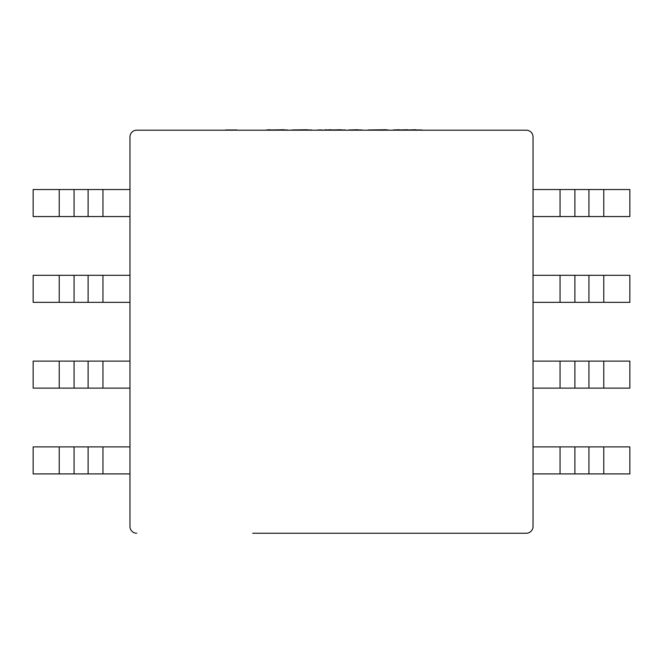 <?xml version="1.0" encoding="UTF-8"?>
<svg xmlns="http://www.w3.org/2000/svg" width="663" height="663" viewBox="0 0 663 663"><rect width="100%" height="100%" fill="white"/><g stroke="black" fill="none" stroke-linecap="round" stroke-linejoin="round"><path stroke-width="0.99" d="M526.273 130.197L136.727 130.197L526.273 130.197A6.754 6.754 0 0 1 533.027 136.951L533.027 526.497A6.754 6.754 0 0 1 526.273 533.251L252.694 533.251M136.727 533.251A6.754 6.754 0 0 1 129.973 526.497L129.973 136.951A6.754 6.754 0 0 1 136.727 130.197M410.306 533.251L526.273 533.251M560.044 446.903L574.887 446.903L574.887 473.921L560.044 473.921L560.044 446.903L533.027 446.903M588.926 446.903L603.769 446.903L603.769 473.921L588.926 473.921L588.926 446.903L574.887 446.903M603.769 473.921L629.85 473.921L629.85 446.903L603.769 446.903M574.887 473.921L588.926 473.921M533.027 473.921L560.044 473.921M59.231 216.552L33.15 216.552L33.15 189.527L59.231 189.527L59.231 216.552L74.074 216.552L74.074 189.527L59.231 189.527M74.074 189.527L88.113 189.527L88.113 216.552L102.956 216.552L102.956 189.527L88.113 189.527M102.956 189.527L129.973 189.527M129.973 216.552L102.956 216.552M88.113 216.552L74.074 216.552M59.231 302.345L33.15 302.345L33.15 275.319L59.231 275.319L59.231 302.345L74.074 302.345L74.074 275.319L59.231 275.319M74.074 275.319L88.113 275.319L88.113 302.345L102.956 302.345L102.956 275.319L88.113 275.319M102.956 275.319L129.973 275.319M129.973 302.345L102.956 302.345M88.113 302.345L74.074 302.345M59.231 388.128L33.15 388.128L33.15 361.111L59.231 361.111L59.231 388.128L74.074 388.128L74.074 361.111L59.231 361.111M74.074 361.111L88.113 361.111L88.113 388.128L102.956 388.128L102.956 361.111L88.113 361.111M102.956 361.111L129.973 361.111M129.973 388.128L102.956 388.128M88.113 388.128L74.074 388.128M59.231 473.921L33.15 473.921L33.15 446.903L59.231 446.903L59.231 473.921L74.074 473.921L74.074 446.903L59.231 446.903M74.074 446.903L88.113 446.903L88.113 473.921L102.956 473.921L102.956 446.903L88.113 446.903M102.956 446.903L129.973 446.903M129.973 473.921L102.956 473.921M88.113 473.921L74.074 473.921M560.044 361.111L574.887 361.111L574.887 388.128L560.044 388.128L560.044 361.111L533.027 361.111M588.926 361.111L603.769 361.111L603.769 388.128L588.926 388.128L588.926 361.111L574.887 361.111M603.769 388.128L629.85 388.128L629.85 361.111L603.769 361.111M574.887 388.128L588.926 388.128M533.027 388.128L560.044 388.128M560.044 275.319L574.887 275.319L574.887 302.345L560.044 302.345L560.044 275.319L533.027 275.319M588.926 275.319L603.769 275.319L603.769 302.345L588.926 302.345L588.926 275.319L574.887 275.319M603.769 302.345L629.85 302.345L629.85 275.319L603.769 275.319M574.887 302.345L588.926 302.345M533.027 302.345L560.044 302.345M560.044 189.527L574.887 189.527L574.887 216.552L560.044 216.552L560.044 189.527L533.027 189.527M588.926 189.527L603.769 189.527L603.769 216.552L588.926 216.552L588.926 189.527L574.887 189.527M603.769 216.552L629.85 216.552L629.85 189.527L603.769 189.527M574.887 216.552L588.926 216.552M533.027 216.552L560.044 216.552M533.027 136.951L533.027 526.497M129.973 526.497L129.973 136.951M218.914 130.197L444.086 130.197M287.576 129.973L284.319 129.973M270.603 129.973L284.319 129.749M266.335 129.973L270.363 129.749M322.525 129.973L317.685 129.973M345.464 129.973L341.196 129.973M331.177 129.973L341.196 129.749M325.864 129.973L331.177 129.749M324.472 129.973L325.864 129.749M422.074 129.973L415.941 129.973M407.513 129.973L415.941 129.749M399.358 129.973L407.513 129.749M393.118 129.973L399.358 129.749M225.669 129.973L236.931 129.973M388.41 129.973L386.355 129.973M368.214 129.973L386.355 129.749M362.213 129.973L357.945 129.973M348.779 129.973L357.945 129.749M311.718 129.973L307.45 129.973M291.819 129.973L307.45 129.749"/></g></svg>
